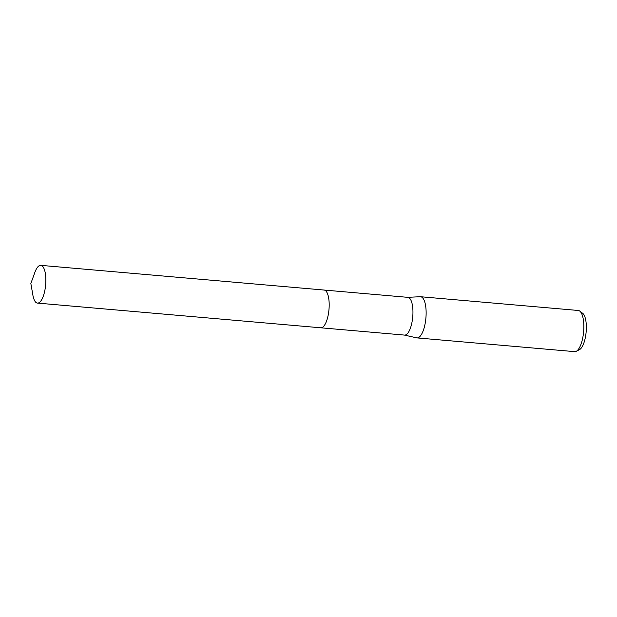 <?xml version="1.0" encoding="UTF-8"?>
<svg xmlns="http://www.w3.org/2000/svg" width="617" height="617" viewBox="0 0 617 617"><rect width="100%" height="100%" fill="white"/><g stroke="black" fill="none" stroke-linecap="round" stroke-linejoin="round"><path stroke-width="0.93" d="M323.748 326.223A18.942 6.571 -85 0 0 328.984 309.487A18.942 6.571 -85 0 0 326.725 292.096M322.228 327.48A18.942 6.571 -85 0 0 328.984 309.487A18.942 6.571 -85 0 0 325.444 290.599M404.436 335.077A18.942 6.571 -85 0 0 404.559 335.093A18.942 6.571 -85 0 0 404.69 335.1A18.942 6.571 -85 0 0 412.765 316.606A18.942 6.571 -85 0 0 407.852 297.348A18.942 6.571 -85 0 0 407.721 297.34M404.405 335.077L416.645 337.846A20.662 7.165 -85 0 0 416.976 337.9A20.662 7.165 -85 0 0 417.115 337.908A20.662 7.165 -85 0 0 425.931 317.74A20.662 7.165 -85 0 0 420.563 296.731A20.662 7.165 -85 0 0 420.432 296.723A20.662 7.165 -85 0 0 420.223 296.723L407.698 297.332M574.55 351.628A20.662 7.165 -85 0 0 574.682 351.644A20.662 7.165 -85 0 0 574.82 351.651A20.662 7.165 -85 0 0 576.247 351.304A20.662 7.165 -85 0 0 583.62 331.684A20.662 7.165 -85 0 0 579.756 311.084A20.662 7.165 -85 0 0 578.276 310.474A20.662 7.165 -85 0 0 578.137 310.467M576.247 351.304L579.494 349.631A18.672 6.479 -85 0 0 586.15 331.907A18.672 6.479 -85 0 0 582.656 313.289L579.756 311.084M32.909 295.258A18.942 6.571 -85 0 0 37.46 303.094A18.942 6.571 -85 0 0 45.681 284.429A18.942 6.571 -85 0 0 40.745 265.349A18.942 6.571 -85 0 0 34.914 272.274L30.85 283.504L32.909 295.258M37.46 303.094L320.794 327.797A18.95 6.571 -85 0 0 329.015 309.125A18.95 6.571 -85 0 0 324.079 290.044L40.745 265.349M324.218 290.059L407.852 297.348M420.563 296.731L578.276 310.474M416.976 337.9L574.682 351.644M320.933 327.804L404.559 335.093"/></g></svg>
